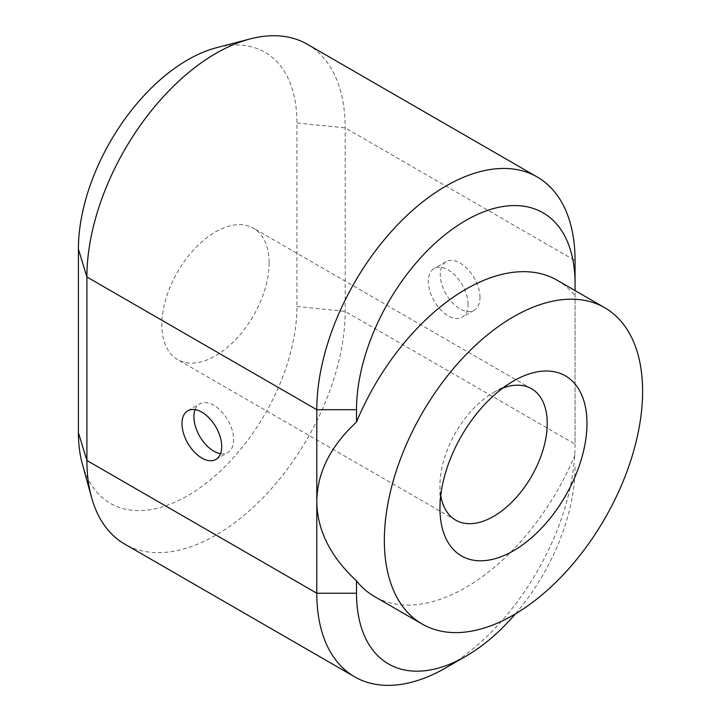 <?xml version="1.0" encoding="UTF-8"?>
<svg xmlns="http://www.w3.org/2000/svg" width="721" height="721" viewBox="0 0 721 721"><rect width="100%" height="100%" fill="white"/><g stroke="black" fill="none" stroke-linecap="round" stroke-linejoin="round"><path stroke-width="0.54" stroke-dasharray="3.6 2.7" d="M195.094 409.627A28.092 16.223 60 0 1 199.726 403.886A28.092 16.223 60 0 1 221.374 411.412A28.092 16.223 60 0 1 233.64 439.684A28.092 16.223 60 0 1 227.818 452.545A28.092 16.223 60 0 1 220.536 453.689M269.113 262.895A75.858 43.792 -60 0 1 236.001 339.23A75.858 43.792 -60 0 1 177.555 359.554A75.858 43.792 -60 0 1 177.546 271.961A75.858 43.792 -60 0 1 253.404 228.169A75.858 43.792 -60 0 1 269.113 262.895M440.747 495.507A75.858 43.792 -60 0 1 439.963 485.404A75.858 43.792 -60 0 1 493.606 392.494A75.858 43.792 -60 0 1 502.744 388.123M468.055 304.343A28.092 16.223 -120 0 0 455.789 276.071A28.092 16.223 -120 0 0 434.141 268.545A28.092 16.223 -120 0 0 434.141 300.981A28.092 16.223 -120 0 0 462.233 317.204A28.092 16.223 -120 0 0 468.055 304.343M479.979 297.467A28.092 16.223 -120 0 0 467.713 269.194A28.092 16.223 -120 0 0 446.065 261.66A28.092 16.223 -120 0 0 446.065 294.105A28.092 16.223 -120 0 0 474.157 310.327A28.092 16.223 -120 0 0 479.979 297.467M439.963 508.341L439.963 485.404M307.344 44.278A182.611 105.437 -60 0 1 345.17 127.878L345.17 311.391A182.611 105.437 -60 0 1 265.454 495.165A182.611 105.437 -60 0 1 124.733 544.094M82.284 463.738A154.519 89.215 120 0 0 202.231 486.188A154.519 89.215 120 0 0 296.926 306.479L296.926 122.967A154.519 89.215 120 0 0 216.534 47.694M445.929 667.772A182.611 105.437 120 0 0 575.052 444.109L575.052 290.59M296.926 306.479L345.17 311.391L575.052 444.109L575.052 260.596L345.17 127.878L296.926 122.967M575.052 467.055A154.519 89.215 -60 0 1 515.443 613.85M557.099 280.226A182.611 105.437 -60 0 1 575.052 295.826M575.052 454.762A182.611 105.437 -60 0 1 374.478 596.528M215.903 459.43L227.818 452.545M187.802 410.763L199.726 403.886M531.53 388.745L253.404 228.169M455.672 520.129L177.555 359.554M446.065 261.66L434.141 268.545M474.157 310.327L462.233 317.204M493.606 392.494L513.469 381.03"/><path stroke-width="1.08" d="M220.536 453.689A28.092 16.223 60 0 1 199.726 436.322A28.092 16.223 60 0 1 195.094 409.627M221.717 446.569A28.092 16.223 60 0 1 215.903 459.43A28.092 16.223 60 0 1 187.802 443.208A28.092 16.223 60 0 1 187.802 410.763A28.092 16.223 60 0 1 209.451 418.297A28.092 16.223 60 0 1 221.717 446.569M502.744 388.123A75.858 43.792 -60 0 1 531.53 388.745A75.858 43.792 -60 0 1 547.239 423.47A75.858 43.792 -60 0 1 514.127 499.806A75.858 43.792 -60 0 1 455.672 520.129A75.858 43.792 -60 0 1 440.747 495.507M356.525 409.699L356.525 421.992C330.371 446.335 317.132 472.823 316.798 501.455L316.798 593.221A182.611 105.437 120 0 0 354.615 676.812A182.611 105.437 120 0 0 445.929 667.772L465.793 656.299A154.519 89.215 -60 0 1 356.525 593.221L356.525 580.928C330.371 556.585 317.132 530.097 316.798 501.455L316.798 409.699L356.525 409.699A154.519 89.215 -60 0 1 465.793 220.455A154.519 89.215 -60 0 1 575.052 283.533L575.052 290.59M78.4 432.645L86.908 460.494L86.908 276.981A182.611 105.437 -60 0 1 250.16 38.925A182.611 105.437 -60 0 1 307.344 44.278L537.235 176.996A182.611 105.437 120 0 0 396.505 225.925A182.611 105.437 120 0 0 316.798 409.699L86.908 276.981L78.4 249.133L78.4 432.645A154.519 89.215 120 0 0 82.284 463.738L91.495 497.247A182.611 105.437 -60 0 1 86.908 460.494L316.798 593.221L356.525 593.221M439.963 508.341A103.95 60.014 120 0 0 513.469 550.781A103.95 60.014 120 0 0 586.975 423.461A103.95 60.014 120 0 0 513.469 381.03A103.95 60.014 120 0 0 439.963 508.341M642.6 391.35A182.611 105.437 120 0 0 604.775 307.75A182.611 105.437 120 0 0 422.164 413.187A182.611 105.437 120 0 0 422.164 624.053A182.611 105.437 120 0 0 562.885 575.133A182.611 105.437 120 0 0 642.6 391.35M354.615 676.812L124.733 544.094A182.611 105.437 -60 0 1 91.495 497.247M250.16 38.925L216.534 47.694A154.519 89.215 120 0 0 78.4 249.133M537.235 176.996A182.611 105.437 120 0 1 575.052 260.596L575.052 283.533M515.443 613.85A154.519 89.215 -60 0 1 465.793 656.299M356.525 421.992A182.611 105.437 -60 0 1 557.099 280.226L604.775 307.75M422.164 624.053L374.478 596.528A182.611 105.437 -60 0 1 356.525 580.928"/></g></svg>
